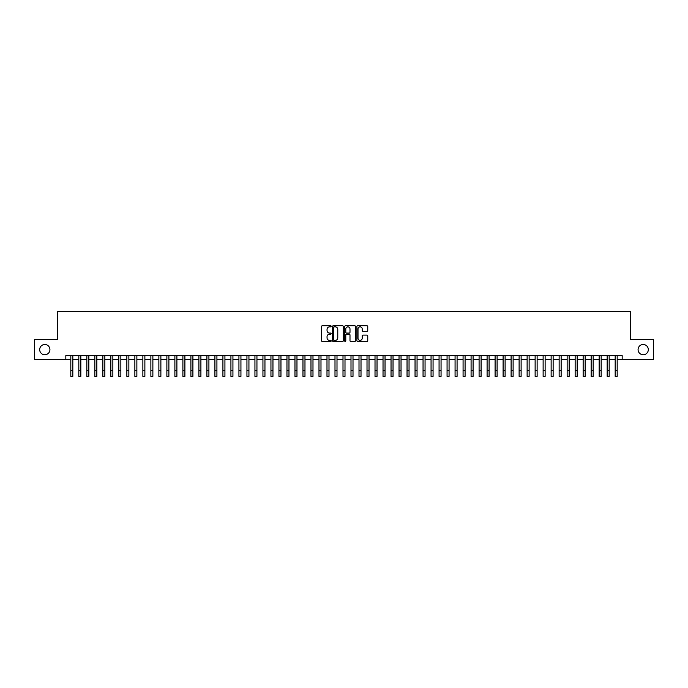 <?xml version="1.0" encoding="UTF-8"?>
<svg xmlns="http://www.w3.org/2000/svg" width="688" height="688" viewBox="0 0 688 688"><rect width="100%" height="100%" fill="white"/><g stroke="black" fill="none" stroke-linecap="round" stroke-linejoin="round"><path stroke-width="1.03" d="M331.195 326.31A0.55 0.55 0 0 0 330.644 325.759L322.294 325.759A0.783 0.783 0 0 0 321.511 326.542L321.511 340.689A0.783 0.783 0 0 0 322.294 341.472L330.644 341.472A0.55 0.55 0 0 0 331.195 340.921A0.55 0.55 0 0 0 330.644 340.371L329.561 340.371A2.511 2.511 0 0 1 327.049 337.86L327.049 336.681A2.511 2.511 0 0 1 329.561 334.162L330.644 334.162A0.55 0.55 0 0 0 331.195 333.611A0.55 0.55 0 0 0 330.644 333.061L329.561 333.061A2.511 2.511 0 0 1 327.049 330.55L327.049 329.371A2.511 2.511 0 0 1 329.561 326.852L330.644 326.852A0.55 0.55 0 0 0 331.195 326.31M638.068 349.624A5.126 5.126 0 0 0 643.194 354.75A5.126 5.126 0 0 0 648.32 349.624A5.126 5.126 0 0 0 643.194 344.499A5.126 5.126 0 0 0 638.068 349.624M39.68 349.624A5.126 5.126 0 0 0 44.806 354.75A5.126 5.126 0 0 0 49.932 349.624A5.126 5.126 0 0 0 44.806 344.499A5.126 5.126 0 0 0 39.68 349.624M366.962 331.298A0.783 0.783 0 0 0 367.753 330.507L367.753 326.542A0.783 0.783 0 0 0 366.962 325.759L357.691 325.759A0.783 0.783 0 0 0 356.909 326.542L356.909 340.689A0.783 0.783 0 0 0 357.691 341.472L366.962 341.472A0.783 0.783 0 0 0 367.753 340.689L367.753 335.89A0.783 0.783 0 0 0 366.962 335.108L362.997 335.108A0.783 0.783 0 0 0 362.206 335.89L362.206 338.272A2.098 2.098 0 0 1 360.108 340.371A2.098 2.098 0 0 1 358.009 338.272L358.009 328.959A2.098 2.098 0 0 1 360.108 326.852A2.098 2.098 0 0 1 362.206 328.959L362.206 330.507A0.783 0.783 0 0 0 362.997 331.298L366.962 331.298M65.824 359.626L34.4 359.626L34.4 339.614L57.414 339.614L57.414 311.595L630.586 311.595L630.586 339.614L653.6 339.614L653.6 359.626L622.176 359.626L622.176 355.627L65.824 355.627L65.824 359.626L70.821 359.626L70.821 364.391M343.312 326.542A0.783 0.783 0 0 0 342.529 325.759L333.259 325.759A0.783 0.783 0 0 0 332.467 326.542L332.467 340.689A0.783 0.783 0 0 0 333.259 341.472L342.529 341.472A0.783 0.783 0 0 0 343.312 340.689L343.312 326.542M345.471 325.759L354.741 325.759A0.783 0.783 0 0 1 355.533 326.542L355.533 340.689A0.783 0.783 0 0 1 354.741 341.472L350.777 341.472A0.783 0.783 0 0 1 349.994 340.689L349.994 334.953A0.783 0.783 0 0 0 349.203 334.162L346.571 334.162A0.783 0.783 0 0 0 345.789 334.953L345.789 340.921A0.55 0.55 0 0 1 345.238 341.472A0.55 0.55 0 0 1 344.688 340.921L344.688 326.542A0.783 0.783 0 0 1 345.471 325.759M72.825 359.626L78.828 359.626M80.831 359.626L86.834 359.626M88.838 359.626L94.841 359.626M96.845 359.626L102.847 359.626M104.843 359.626L110.845 359.626M112.849 359.626L118.852 359.626M120.856 359.626L126.859 359.626M128.862 359.626L134.865 359.626M136.869 359.626L142.872 359.626M144.876 359.626L150.878 359.626M152.874 359.626L158.876 359.626M160.88 359.626L166.883 359.626M168.887 359.626L174.89 359.626M176.893 359.626L182.896 359.626M184.9 359.626L190.903 359.626M192.907 359.626L198.909 359.626M200.905 359.626L206.907 359.626M208.911 359.626L214.914 359.626M216.918 359.626L222.921 359.626M224.924 359.626L230.927 359.626M232.931 359.626L238.934 359.626M240.938 359.626L246.94 359.626M248.936 359.626L254.938 359.626M256.942 359.626L262.945 359.626M264.949 359.626L270.952 359.626M272.955 359.626L278.958 359.626M280.962 359.626L286.965 359.626M288.969 359.626L294.971 359.626M296.967 359.626L302.969 359.626M304.973 359.626L310.976 359.626M312.98 359.626L318.983 359.626M320.986 359.626L326.989 359.626M328.993 359.626L334.996 359.626M337 359.626L343.002 359.626M344.998 359.626L351 359.626M353.004 359.626L359.007 359.626M361.011 359.626L367.014 359.626M369.017 359.626L375.02 359.626M377.024 359.626L383.027 359.626M385.031 359.626L391.033 359.626M393.029 359.626L399.031 359.626M401.035 359.626L407.038 359.626M409.042 359.626L415.045 359.626M417.048 359.626L423.051 359.626M425.055 359.626L431.058 359.626M433.062 359.626L439.064 359.626M441.06 359.626L447.062 359.626M449.066 359.626L455.069 359.626M457.073 359.626L463.076 359.626M465.079 359.626L471.082 359.626M473.086 359.626L479.089 359.626M481.093 359.626L487.095 359.626M489.091 359.626L495.093 359.626M497.097 359.626L503.1 359.626M505.104 359.626L511.107 359.626M513.11 359.626L519.113 359.626M521.117 359.626L527.12 359.626M529.124 359.626L535.126 359.626M537.122 359.626L543.124 359.626M545.128 359.626L551.131 359.626M553.135 359.626L559.138 359.626M561.141 359.626L567.144 359.626M569.148 359.626L575.151 359.626M577.155 359.626L583.157 359.626M585.153 359.626L591.155 359.626M593.159 359.626L599.162 359.626M601.166 359.626L607.169 359.626M609.172 359.626L615.175 359.626M617.179 359.626L622.176 359.626M334.119 326.852A0.55 0.55 0 0 0 333.568 327.402L333.568 339.82A0.55 0.55 0 0 0 334.119 340.371L335.262 340.371A2.511 2.511 0 0 0 337.774 337.86L337.774 329.371A2.511 2.511 0 0 0 335.262 326.852L334.119 326.852M349.994 328.993A2.098 2.098 0 0 0 347.887 326.895A2.098 2.098 0 0 0 345.789 328.993L345.789 332.278A0.783 0.783 0 0 0 346.571 333.061L349.203 333.061A0.783 0.783 0 0 0 349.994 332.278L349.994 328.993M70.821 370.393L72.825 370.393L72.825 376.405L70.821 376.405L70.821 355.627M72.825 370.393L72.825 355.627M78.828 370.393L80.831 370.393L80.831 376.405L78.828 376.405L78.828 355.627M80.831 370.393L80.831 355.627M86.834 370.393L88.838 370.393L88.838 376.405L86.834 376.405L86.834 355.627M88.838 370.393L88.838 355.627M94.841 370.393L96.845 370.393L96.845 376.405L94.841 376.405L94.841 355.627M96.845 370.393L96.845 355.627M102.847 370.393L104.843 370.393L104.843 376.405L102.847 376.405L102.847 355.627M104.843 370.393L104.843 355.627M110.845 370.393L112.849 370.393L112.849 376.405L110.845 376.405L110.845 355.627M112.849 370.393L112.849 355.627M118.852 370.393L120.856 370.393L120.856 376.405L118.852 376.405L118.852 355.627M120.856 370.393L120.856 355.627M126.859 370.393L128.862 370.393L128.862 376.405L126.859 376.405L126.859 355.627M128.862 370.393L128.862 355.627M134.865 370.393L136.869 370.393L136.869 376.405L134.865 376.405L134.865 355.627M136.869 370.393L136.869 355.627M142.872 370.393L144.876 370.393L144.876 376.405L142.872 376.405L142.872 355.627M144.876 370.393L144.876 355.627M150.878 370.393L152.874 370.393L152.874 376.405L150.878 376.405L150.878 355.627M152.874 370.393L152.874 355.627M158.876 370.393L160.88 370.393L160.88 376.405L158.876 376.405L158.876 355.627M160.88 370.393L160.88 355.627M166.883 370.393L168.887 370.393L168.887 376.405L166.883 376.405L166.883 355.627M168.887 370.393L168.887 355.627M174.89 370.393L176.893 370.393L176.893 376.405L174.89 376.405L174.89 355.627M176.893 370.393L176.893 355.627M182.896 370.393L184.9 370.393L184.9 376.405L182.896 376.405L182.896 355.627M184.9 370.393L184.9 355.627M190.903 370.393L192.907 370.393L192.907 376.405L190.903 376.405L190.903 355.627M192.907 370.393L192.907 355.627M198.909 370.393L200.905 370.393L200.905 376.405L198.909 376.405L198.909 355.627M200.905 370.393L200.905 355.627M206.907 370.393L208.911 370.393L208.911 376.405L206.907 376.405L206.907 355.627M208.911 370.393L208.911 355.627M214.914 370.393L216.918 370.393L216.918 376.405L214.914 376.405L214.914 355.627M216.918 370.393L216.918 355.627M222.921 370.393L224.924 370.393L224.924 376.405L222.921 376.405L222.921 355.627M224.924 370.393L224.924 355.627M230.927 370.393L232.931 370.393L232.931 376.405L230.927 376.405L230.927 355.627M232.931 370.393L232.931 355.627M238.934 370.393L240.938 370.393L240.938 376.405L238.934 376.405L238.934 355.627M240.938 370.393L240.938 355.627M246.94 370.393L248.936 370.393L248.936 376.405L246.94 376.405L246.94 355.627M248.936 370.393L248.936 355.627M254.938 370.393L256.942 370.393L256.942 376.405L254.938 376.405L254.938 355.627M256.942 370.393L256.942 355.627M262.945 370.393L264.949 370.393L264.949 376.405L262.945 376.405L262.945 355.627M264.949 370.393L264.949 355.627M270.952 370.393L272.955 370.393L272.955 376.405L270.952 376.405L270.952 355.627M272.955 370.393L272.955 355.627M278.958 370.393L280.962 370.393L280.962 376.405L278.958 376.405L278.958 355.627M280.962 370.393L280.962 355.627M286.965 370.393L288.969 370.393L288.969 376.405L286.965 376.405L286.965 355.627M288.969 370.393L288.969 355.627M294.971 370.393L296.967 370.393L296.967 376.405L294.971 376.405L294.971 355.627M296.967 370.393L296.967 355.627M302.969 370.393L304.973 370.393L304.973 376.405L302.969 376.405L302.969 355.627M304.973 370.393L304.973 355.627M310.976 370.393L312.98 370.393L312.98 376.405L310.976 376.405L310.976 355.627M312.98 370.393L312.98 355.627M318.983 370.393L320.986 370.393L320.986 376.405L318.983 376.405L318.983 355.627M320.986 370.393L320.986 355.627M326.989 370.393L328.993 370.393L328.993 376.405L326.989 376.405L326.989 355.627M328.993 370.393L328.993 355.627M334.996 370.393L337 370.393L337 376.405L334.996 376.405L334.996 355.627M337 370.393L337 355.627M343.002 370.393L344.998 370.393L344.998 376.405L343.002 376.405L343.002 355.627M344.998 370.393L344.998 355.627M351 370.393L353.004 370.393L353.004 376.405L351 376.405L351 355.627M353.004 370.393L353.004 355.627M359.007 370.393L361.011 370.393L361.011 376.405L359.007 376.405L359.007 355.627M361.011 370.393L361.011 355.627M367.014 370.393L369.017 370.393L369.017 376.405L367.014 376.405L367.014 355.627M369.017 370.393L369.017 355.627M375.02 370.393L377.024 370.393L377.024 376.405L375.02 376.405L375.02 355.627M377.024 370.393L377.024 355.627M383.027 370.393L385.031 370.393L385.031 376.405L383.027 376.405L383.027 355.627M385.031 370.393L385.031 355.627M391.033 370.393L393.029 370.393L393.029 376.405L391.033 376.405L391.033 355.627M393.029 370.393L393.029 355.627M399.031 370.393L401.035 370.393L401.035 376.405L399.031 376.405L399.031 355.627M401.035 370.393L401.035 355.627M407.038 370.393L409.042 370.393L409.042 376.405L407.038 376.405L407.038 355.627M409.042 370.393L409.042 355.627M415.045 370.393L417.048 370.393L417.048 376.405L415.045 376.405L415.045 355.627M417.048 370.393L417.048 355.627M423.051 370.393L425.055 370.393L425.055 376.405L423.051 376.405L423.051 355.627M425.055 370.393L425.055 355.627M431.058 370.393L433.062 370.393L433.062 376.405L431.058 376.405L431.058 355.627M433.062 370.393L433.062 355.627M439.064 370.393L441.06 370.393L441.06 376.405L439.064 376.405L439.064 355.627M441.06 370.393L441.06 355.627M447.062 370.393L449.066 370.393L449.066 376.405L447.062 376.405L447.062 355.627M449.066 370.393L449.066 355.627M455.069 370.393L457.073 370.393L457.073 376.405L455.069 376.405L455.069 355.627M457.073 370.393L457.073 355.627M463.076 370.393L465.079 370.393L465.079 376.405L463.076 376.405L463.076 355.627M465.079 370.393L465.079 355.627M471.082 370.393L473.086 370.393L473.086 376.405L471.082 376.405L471.082 355.627M473.086 370.393L473.086 355.627M479.089 370.393L481.093 370.393L481.093 376.405L479.089 376.405L479.089 355.627M481.093 370.393L481.093 355.627M487.095 370.393L489.091 370.393L489.091 376.405L487.095 376.405L487.095 355.627M489.091 370.393L489.091 355.627M495.093 370.393L497.097 370.393L497.097 376.405L495.093 376.405L495.093 355.627M497.097 370.393L497.097 355.627M503.1 370.393L505.104 370.393L505.104 376.405L503.1 376.405L503.1 355.627M505.104 370.393L505.104 355.627M511.107 370.393L513.11 370.393L513.11 376.405L511.107 376.405L511.107 355.627M513.11 370.393L513.11 355.627M519.113 370.393L521.117 370.393L521.117 376.405L519.113 376.405L519.113 355.627M521.117 370.393L521.117 355.627M527.12 370.393L529.124 370.393L529.124 376.405L527.12 376.405L527.12 355.627M529.124 370.393L529.124 355.627M535.126 370.393L537.122 370.393L537.122 376.405L535.126 376.405L535.126 355.627M537.122 370.393L537.122 355.627M543.124 370.393L545.128 370.393L545.128 376.405L543.124 376.405L543.124 355.627M545.128 370.393L545.128 355.627M551.131 370.393L553.135 370.393L553.135 376.405L551.131 376.405L551.131 355.627M553.135 370.393L553.135 355.627M559.138 370.393L561.141 370.393L561.141 376.405L559.138 376.405L559.138 355.627M561.141 370.393L561.141 355.627M567.144 370.393L569.148 370.393L569.148 376.405L567.144 376.405L567.144 355.627M569.148 370.393L569.148 355.627M575.151 370.393L577.155 370.393L577.155 376.405L575.151 376.405L575.151 355.627M577.155 370.393L577.155 355.627M583.157 370.393L585.153 370.393L585.153 376.405L583.157 376.405L583.157 355.627M585.153 370.393L585.153 355.627M591.155 370.393L593.159 370.393L593.159 376.405L591.155 376.405L591.155 355.627M593.159 370.393L593.159 355.627M599.162 370.393L601.166 370.393L601.166 376.405L599.162 376.405L599.162 355.627M601.166 370.393L601.166 355.627M607.169 370.393L609.172 370.393L609.172 376.405L607.169 376.405L607.169 355.627M609.172 370.393L609.172 355.627M615.175 370.393L617.179 370.393L617.179 376.405L615.175 376.405L615.175 355.627M617.179 370.393L617.179 355.627"/></g></svg>
